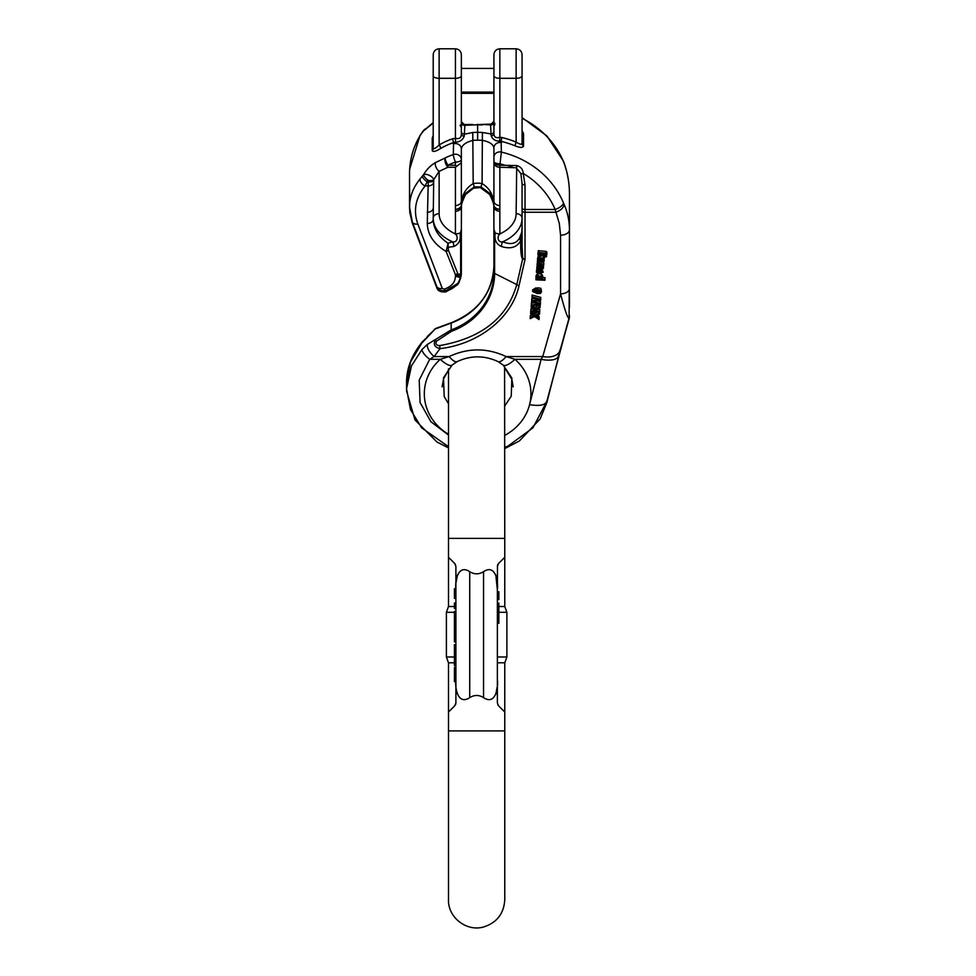 <?xml version="1.0" encoding="UTF-8"?>
<svg xmlns="http://www.w3.org/2000/svg" width="976" height="976" viewBox="0 0 976 976"><rect width="100%" height="100%" fill="white"/><g stroke="black" fill="none" stroke-linecap="round" stroke-linejoin="round"><path stroke-width="1.46" d="M498.846 599.618L498.846 591.785L497.37 591.785L497.37 589.931L497.37 702.903L498.577 705.831L497.882 704.904M455.902 681.638L454.426 681.638L454.426 675.465L455.902 675.465L455.902 679.357C454.743 688.897 458.147 705.355 469.724 697.633C474.336 694.766 478.935 694.766 483.547 697.633C495.137 705.355 498.529 688.861 497.37 679.357L497.37 623.274L498.846 623.274L498.846 619.211L497.37 619.211M498.846 619.211L498.846 604.242L497.37 604.242L497.37 603.083L498.846 603.083M497.504 565.336L497.37 589.931C498.529 580.403 495.125 563.933 483.547 571.668C478.935 574.535 474.336 574.535 469.724 571.668C458.134 563.945 454.743 580.439 455.902 589.931L455.902 566.397L454.694 563.457L455.389 564.396M498.846 610.171L497.37 610.171L497.37 613.745L498.846 613.745M455.902 608.512L454.426 608.512L454.426 604.876L455.902 604.876L455.902 611.415L454.426 611.415L454.426 616.71L455.902 616.71M455.902 667.499L455.902 669.39L454.426 669.39L454.426 667.499L455.902 667.499L455.902 661.752L454.426 661.752L454.426 659.752L455.902 659.752L455.902 656.177L454.426 656.177L454.426 652.602L455.902 652.602M454.426 598.398L455.902 598.398L455.902 603.058L454.426 603.058L454.426 604.876M455.902 639.439L454.426 639.439L454.426 640.903L455.902 640.903L455.902 641.842L454.426 641.842M455.902 589.931L455.902 702.903L454.694 705.831L448.496 712.029L448.496 730.902L504.775 730.902L504.775 712.029L498.577 705.831M455.389 704.904L455.67 704.269M455.768 703.964L455.902 702.903M497.101 687.287L495.82 694.265M497.37 566.397L498.577 563.457L504.775 557.272L504.592 366.427M497.882 564.396L497.601 565.031M495.82 575.035L497.37 589.931M456.17 582.013L457.451 575.035M504.775 538.386L448.496 538.386L448.496 557.272L454.694 563.457M498.846 606.511L504.775 606.511L506.886 612.306L498.846 612.306M448.496 557.272L448.496 606.511L454.426 606.511M497.37 662.789L504.775 662.789L504.775 712.029M454.426 656.994L446.386 656.994L448.496 662.789L454.426 662.789M497.37 656.994L506.886 656.994L506.886 612.306M446.386 656.994L446.386 612.306L454.426 612.306M448.496 606.511L446.386 612.306M454.426 639.439L454.426 634.888L455.902 634.888M454.426 597.861L454.426 588.748L455.902 588.748M454.426 634.888L454.426 622.273L455.902 622.273M454.426 622.273L454.426 618.32L455.902 618.32M455.902 665.681L454.426 665.681L454.426 661.752M454.426 659.752L454.426 656.177M454.426 652.602L454.426 651.541L455.902 651.541M454.426 679.747L455.902 679.747M454.426 675.465L454.426 673.696L455.902 673.696M454.426 673.696L454.426 669.39M454.426 635.156L455.902 635.156M454.426 651.541L454.426 644.599M454.426 618.784L455.902 618.784M454.426 618.32L454.426 617.198L455.902 617.198M454.426 622.737L455.902 622.737M454.426 621.151L455.902 621.151M454.426 620.663L455.902 620.663M454.426 628.471L455.902 628.471M454.426 626.653L455.902 626.653M454.426 624.652L455.902 624.652M498.846 593.737L497.37 593.737M498.846 608.17L497.37 608.17M498.846 617.32L497.37 617.32M493.929 69.528L493.929 55.925M499.846 48.8L516.133 48.8L516.133 78.3L499.846 78.3L499.846 48.8C496.247 49.154 494.271 51.13 493.929 54.729L493.929 133.749L493.929 93.318L461.343 93.318L461.343 115.766M522.062 64.477L522.062 55.925M522.062 130.613L523.539 133.48L523.539 145.997C522.904 147.901 520.037 147.827 514.938 145.778L516.133 142.069L516.133 78.3A5.929 2.501 0 0 0 522.062 75.786L522.062 138.519M461.343 64.477L461.343 69.528M493.929 92.122L461.343 92.122L461.343 121.622A2.965 2.965 180 0 0 464.234 124.574L463.99 124.562M439.127 48.8C435.528 49.154 433.564 51.13 433.21 54.729L433.21 148.572C433.966 149.182 435.943 147.974 439.127 144.936A71.077 64.428 0 0 1 452.535 138.812L455.426 138.287L455.426 78.3L439.127 78.3L439.127 48.8L455.426 48.8L455.426 78.3A5.929 2.501 0 0 0 461.343 75.786L461.343 134.139A2.965 2.001 180 0 0 464.234 136.128C462.783 139.995 459.891 141.996 455.536 142.13L453.572 142.581A68.125 61.744 180 0 0 440.737 148.437C435.821 151.463 432.978 152.171 432.222 150.572L432.222 138.055L433.21 135.505M433.21 68.418L433.21 55.925M493.929 266.96L493.88 205.997M461.343 188.563L461.453 205.106C461.502 195.505 465.406 188.331 473.189 183.573A22.216 20.13 0 0 1 482.071 183.573C489.854 188.331 493.771 195.505 493.807 205.106L493.929 188.563M493.929 230.397L493.795 206.631C493.636 197.762 489.33 191.394 480.887 187.526A16.287 14.762 0 0 0 474.373 187.526C465.93 191.394 461.636 197.762 461.465 206.631L461.343 230.397M461.343 267.107L461.343 273.756C460.843 281.954 455.865 287.761 446.435 291.177C441.725 292.288 438.444 290.872 436.565 286.932A5.929 4.038 -20.8 0 0 436.723 287.566L412.287 223.114A5.929 4.038 -20.8 0 1 412.14 222.491L409.517 208.132L409.517 174.936M461.343 222.321L461.343 223.516M569.118 319.176L569.447 315.346M569.447 230.958L569.447 289.665M569.215 317.554L560.065 350.579A17.775 10.553 15.9 0 1 559.846 351.811L546.804 402.734L540.118 418.997L519.305 441.03L504.775 448.57M569.447 316.553A8.882 8.052 0 0 1 569.215 318.359L559.846 351.811M560.2 349.396L558.443 356.63A17.775 7.32 14.3 0 1 558.333 357.46M445.934 291.873A5.929 1.635 -106.7 0 0 446.435 291.177L446.435 290.506M461.453 206.314A5.929 1.696 -174.4 0 1 461.489 206.546C461.014 205.167 462.38 201.154 465.564 194.505L474.373 187.526M474.263 188.1L480.887 187.526M461.343 120.121L461.343 121.622L464.125 124.562M493.929 179.694L493.929 147.864C493.209 144.18 489.257 141.666 482.071 140.312A85.888 77.848 180 0 0 477.63 140.215A62.196 56.364 180 0 0 473.189 140.361C466.003 142.118 462.063 144.973 461.343 148.938L461.343 179.694M522.062 209.023L522.062 192.345M522.062 68.418L522.062 85.278M541.229 268.803L541.082 271.06L541.338 268.778M537.508 268.827L536.483 270.828M541.338 270.218L543.168 272.328L541.997 268.668M542.156 270.706L540.009 272.17M545.108 254.48L544.852 257.139L545.84 254.163M545.108 256.273L545.779 256.029L545.169 253.784L543.864 253.662L544.571 254.956L539.46 256.737L538.313 255.932L537.983 252.979L538.313 254.126L537.983 252.979L539.02 251.601M538.276 250.686L538.203 253.357L538.276 250.686L545.95 251.332L546.877 252.15L546.487 256.688L544.852 257.139M522.062 191.137L522.062 245.769L522.721 258.286L525.027 259.445L519.049 285.59C512.156 317.627 479.033 344.077 440.066 348.627L434.113 356.557L429.696 359.314L419.192 380.14L420.083 402.527L430.916 421.754L448.496 435.052M544.169 260.763L543.547 262.215L541.351 262.361L540.106 258.969L538.545 260.08L539.362 262.276L537.544 259.872L539.179 258.018L544.327 257.957L543.4 259.079L544.169 260.763L544.169 258.872M539.618 261.422L539.618 259.616L538.74 259.152M537.678 261.043L537.849 257.017L539.179 256.212M544.327 257.957L544.327 256.163L543.425 256.346M541.521 291.58L540.582 293.41L537.142 293.532L532.554 291.336L537.544 289.604L540.875 290.104L541.521 291.58L540.875 288.298L537.544 287.81L536.593 288.689L535.983 287.871L532.554 289.921M531.383 303.085L531.298 305.854L531.383 303.085L534.543 302.694M531.749 298.924L531.639 301.913L531.749 298.924L534.641 298.473M532.079 295.057L531.993 297.839L532.079 295.057L540.777 297.375L540.692 300.181L533.823 301.23M533.823 301.669L540.423 303.426L540.423 301.621L537.081 300.73M537.203 315.346L539.13 316.614L539.13 318.408L536.227 315.797M536.227 316.505L535.617 316.09L539.484 314.26L539.582 313.113L534.653 315.455L530.7 312.857L530.615 313.918L533.652 315.956L530.297 317.517L530.2 318.652L530.297 315.712L532.042 314.882M530.615 313.918L530.798 311.112M531.822 311.795L534.653 313.65L537.886 312.113M536.007 277.135L535.934 279.807L536.007 277.135M536.007 278.929L537.044 278.99L536.031 275.683L536.251 276.525L536.556 274.573L537.813 273.914M542.388 276.916L542.388 275.012L541.253 274.122M536.251 278.331L536.556 276.379L537.813 275.708L542.388 276.806L541.68 279.246L544.962 279.417L544.962 277.611L542.705 277.489M536.885 266.899L536.8 269.608L536.885 266.899L537.739 266.765M537.142 263.862L537.068 266.582L537.142 263.862L537.959 263.74M537.398 260.848L537.325 263.557L537.642 260.921M537.398 262.654L543.754 264.581L543.754 262.776L542.9 262.52M540.728 261.861L539.594 261.507M543.754 264.581L543.669 265.521L538.606 266.216L543.51 267.448L543.254 265.582M530.883 308.989L530.798 311.734L530.883 308.989L533.042 309.099M531.286 304.268L531.176 307.403L531.286 304.268M531.286 306.074L534.677 309.27L540.167 306.415L540.167 304.61L534.677 307.464L532.737 305.647M540.167 306.415L540.057 307.574L535.385 309.929L536.641 311.1L536.641 309.294L539.74 309.465L539.667 312.21L530.798 311.734M522.062 92.122L522.062 69.528M522.062 75.786L522.062 54.729C521.709 51.13 519.732 49.154 516.133 48.8M461.343 75.786L461.343 54.729C460.989 51.13 459.013 49.154 455.426 48.8M461.343 63.269L461.343 68.418L493.929 68.418M461.343 92.122L461.343 118.913M432.222 150.572A2.965 2.684 0 0 0 433.21 148.572L433.21 136.054A2.965 2.684 0 0 1 432.222 138.055M461.343 131.443A2.965 2.684 0 0 0 464.857 134.09L472.762 132.504A68.125 61.744 0 0 1 477.63 132.346A91.817 83.216 0 0 1 482.388 132.455L490.55 133.895A2.965 2.684 0 0 0 493.929 131.235M464.234 136.128L464.857 125.282L472.762 124.989A68.125 61.744 0 0 1 477.63 124.83L477.63 140.215M491.514 124.098L482.351 124.391L490.55 124.928L491.172 135.798C492.612 139.397 495.466 141.166 499.736 141.13L499.846 137.25L501.871 137.518A94.782 85.9 0 0 1 516.133 142.069C519.488 144.204 521.465 144.729 522.062 143.667L522.062 137.311L522.062 143.667A2.965 2.684 0 0 0 523.539 145.997M514.938 145.778A91.817 83.216 180 0 0 501.115 141.361L501.383 152.073L499.846 165.225L516.719 165.554C520.72 166.64 522.892 169.275 523.246 173.435L525.027 184.879L525.027 209.486L555.149 209.486A8.882 3.514 -22.8 0 0 563.457 202.874L563.982 204.094C567.605 212.39 569.423 220.942 569.447 229.763L569.118 317.969C568.008 319.298 565.153 311.259 560.566 293.861A8.882 5.405 0 0 0 569.447 288.457M569.447 193.846C569.435 183.134 567.605 172.728 563.982 162.626L563.335 160.991A8.882 3.514 157.2 0 1 563.457 161.565L563.982 162.907C567.605 172.911 569.423 183.22 569.447 193.846L569.447 229.763A8.882 5.405 -0 0 1 560.566 235.167L559.321 223.528L555.149 209.486A82.936 75.164 180 0 0 523.246 173.435A2.965 1.196 -19.3 0 1 520.879 173.545L516.133 167.75L499.846 167.262A5.929 4.538 180 0 1 493.929 162.724L493.929 147.864A5.929 5.368 0 0 1 501.383 142.679M491.172 124.172A2.965 2.952 0 0 0 493.929 121.231L490.55 124.928A2.965 2.684 0 0 0 493.929 122.268M453.303 143.923A5.929 5.368 180 0 1 461.343 148.938L461.343 201.019A5.929 4.538 180 0 1 455.426 205.546L455.426 167.262L456.707 166.335L455.426 165.225L455.426 162.077A5.929 0.891 -109.1 0 1 453.303 154.562L453.572 142.581L452.535 138.812M461.343 124.391L461.343 134.139C461.27 137.884 459.293 139.275 455.426 138.287L455.536 142.13M409.7 210.84L409.517 173.691C409.615 159.93 413.153 147.205 420.144 135.53L422.376 132.309A5.929 2.025 38.5 0 1 422.547 131.76L423.755 130.284A5.929 1.989 40.2 0 0 423.584 130.845L433.21 123.013M417.826 223.98L442.262 288.432L444.239 289.164C451.315 286.724 455.036 282.576 455.426 276.72A5.929 4.172 0 0 0 457.317 276.501L455.426 274.61L446.117 251.454C433.93 244.146 427.647 234.826 427.281 223.492L428.281 180.426A62.196 56.364 180 0 0 427.183 181.768L425.146 185.952C415.544 197.847 413.104 210.523 417.826 223.98A5.929 4.038 159.2 0 1 412.311 221.942L409.517 206.9C409.603 196.798 413.153 187.465 420.144 178.889L422.376 176.119A68.125 61.744 0 0 1 423.584 174.655C426.658 169.397 430.611 165.371 435.467 162.602L445.056 158.002A5.929 1.196 63.7 0 0 447.886 165.225L455.426 165.225M461.343 187.355L461.343 201.019L461.343 187.355M461.38 205.997L461.343 272.548C460.086 279.392 458.561 283.211 456.768 284.028L445.947 290.665C440.749 291.153 437.675 289.726 436.723 286.358L412.287 221.906M461.343 265.899L461.319 272.975A5.929 4.172 0 0 0 461.343 272.548M569.447 266.045L569.447 307.281M421.949 342.905L422.254 341.954C411.469 355.301 406.236 369.233 406.553 383.775L410.518 361.974L421.949 342.905L435.198 328.997L451.168 323.056L451.168 329.925A68.125 61.744 180 0 0 493.929 272.621A2.965 1.257 0 0 0 494.612 273.426L516.78 284.589L522.648 258.933C521.355 257.713 520.696 252.796 520.672 244.159L520.672 240.73A5.929 4.246 -152 0 1 519.61 237.876L521.77 232.081L520.672 240.73C516.963 247.392 510.594 249.319 501.554 246.538A5.929 4.404 -72.1 0 1 502.738 241.78C510.716 245.049 516.341 243.744 519.61 237.876M406.553 383.775L406.553 388.777L411.445 365.915L421.949 349.567L427.256 344.491L451.168 329.925L451.424 331.315L436.638 341.112C435.198 343.942 436.211 345.431 439.664 345.602C481.583 338.184 507.288 317.847 516.78 284.589A2.965 1.769 -167.1 0 0 519.049 285.59M493.929 178.486L493.929 147.864L493.929 178.486M493.929 118.913L493.929 133.749L493.929 125.343L494.832 123.232M452.034 365.134A17.775 5.258 -131.7 0 1 440.286 359.314L449.167 356.557A17.775 5.868 62.8 0 0 457.232 361.584M503.238 365.134A17.775 5.258 -48.3 0 0 514.986 359.314A53.314 48.312 0 0 1 529.578 404.662A53.314 48.312 0 0 1 504.775 435.381M558.443 355.423A17.775 7.32 -165.7 0 1 558.357 356.191A17.775 7.32 -165.7 0 1 541.131 359.314L542.754 356.557L560.566 293.861L560.566 235.167M422.254 341.954L427.256 337.159M434.235 329.363L436.638 328.314M422.547 131.76L420.144 135.53M422.376 132.309A68.125 61.744 0 0 1 423.584 130.845A5.929 5.368 -110.6 0 1 425.926 128.673M482.351 124.391L472.762 124.989M461.343 122.647A2.965 2.684 0 0 0 464.857 125.282L464.234 124.574M472.762 132.504L473.189 183.573L474.263 186.892L480.997 186.892L482.071 183.573L482.388 132.455M501.871 137.518L501.115 141.361L499.736 141.13M435.467 162.602A5.929 2.977 60.8 0 0 439.127 171.361L433.71 179.743L433.21 219.319C433.466 228.799 438.407 236.765 448.045 243.219L452.522 241.78C457.976 242.951 458.683 235.033 454.328 233.386L455.426 234.155L455.426 205.546M522.062 227.262L521.77 232.081M499.846 205.546A5.929 4.538 -0 0 1 493.929 201.019L493.929 162.724A5.929 2.501 0 0 0 499.846 165.225L499.846 234.155L500.944 233.386C496.564 235.045 497.309 242.963 502.738 241.78A44.432 28.56 0 0 0 522.062 218.221L522.062 183.622L520.879 173.545M455.426 276.72L455.426 274.61A2.965 2.013 -21.9 0 0 457.695 273.329L458.635 275.439C459.598 277.233 460.269 276.611 460.635 273.573L458.293 274.659A2.965 2.111 -27.3 0 1 456.622 275.891M461.343 271.987A2.965 1.257 180 0 1 460.648 272.792L460.648 232.251L460.038 233.142L455.426 234.155M499.846 234.155L495.235 233.142L493.929 229.189M427.256 344.491C427.159 348.408 429.452 352.434 434.113 356.557L449.167 356.557C468.151 347.712 487.122 347.712 506.093 356.557L514.986 359.314L541.131 359.314L529.578 404.662C540.021 406.37 545.791 405.064 546.889 400.77M559.821 350.701A17.775 10.553 -164.1 0 1 542.754 356.557L506.093 356.557A17.775 5.868 117.2 0 1 498.028 361.584M569.142 317.871L546.804 401.539L532.92 427.842L508.191 445.959L504.775 447.362M421.949 349.567C422.449 352.434 425.024 355.691 429.696 359.314L440.286 359.314A53.314 48.312 0 0 0 448.496 434.247M439.664 345.602L440.066 348.627C434.723 347.31 433.1 344.504 435.198 340.185L436.638 341.112M522.062 208.242A2.965 1.257 0 0 0 525.027 209.486L525.027 212.243L555.625 212.243A8.882 5.1 -24 0 0 563.982 204.094M428.281 180.426A5.929 1.989 -139.8 0 1 423.584 174.655A5.929 2.769 26.7 0 1 429.525 175.448A5.929 2.769 26.7 0 1 433.71 179.743A5.929 2.464 11.6 0 1 428.281 180.426M433.576 180.841A5.929 2.477 9.9 0 1 428.025 181.768L427.183 181.768A5.929 2.025 -141.5 0 1 422.376 176.119M433.442 183.049A5.929 4.172 2.1 0 1 427.769 185.952L425.146 185.952A5.929 3.587 -139.9 0 1 420.144 178.889M442.262 288.432A5.929 4.038 159.2 0 1 436.736 286.395M444.239 289.164A5.929 1.635 73.3 0 0 445.934 290.665M460.635 273.573A2.965 1.147 -177.6 0 0 461.319 272.975C460.77 276.916 459.428 278.087 457.317 276.501A2.965 2.196 -27.3 0 0 458.635 275.439M460.038 233.142C461.136 239.73 459.037 244.195 453.718 246.538A5.929 4.404 -107.9 0 0 452.522 241.78A44.432 28.56 0 0 1 433.21 218.221A5.929 4.538 180 0 1 439.127 213.683A38.503 24.754 180 0 0 454.328 233.386M448.387 250.173A2.965 2.013 -21.9 0 1 446.117 251.454L448.045 243.219L448.387 250.173L457.695 273.329M427.281 223.492A5.929 4.172 -0 0 0 433.21 219.319M427.281 212.256A5.929 4.172 -0 0 0 433.21 208.071M455.426 167.262L447.886 167.262L447.886 165.225A62.196 56.364 180 0 1 455.426 162.077A5.929 2.501 180 0 0 461.343 159.576A5.929 5.368 180 0 0 453.303 154.562A68.125 61.744 0 0 0 445.056 158.002A5.929 2.342 68.9 0 0 447.886 167.262L439.127 171.361L439.127 213.683M522.062 210.438A2.965 1.806 0 0 0 525.027 212.243L525.027 259.445L522.648 258.933A5.929 3.453 -50.4 0 0 522.721 258.286M522.062 183.622A2.965 1.257 0 0 0 525.027 184.879M500.944 233.386A38.503 24.754 180 0 0 516.133 213.683L516.719 165.554M508.008 165.664L512.827 167.262M522.062 238.486A5.929 2.501 0 0 0 521.367 237.314M522.062 245.769A5.929 2.501 0 0 0 520.672 244.159M493.929 161.296A5.929 2.501 0 0 0 499.846 163.797A82.936 75.164 180 0 1 504.897 165.225M456.707 166.335L461.343 162.724M461.453 205.106A5.929 1.696 5.6 0 1 461.489 205.338A5.929 1.696 5.6 0 1 461.465 205.424A5.929 4.514 -170 0 1 461.428 205.79A5.929 4.514 -170 0 1 455.597 209.303A5.929 4.526 174.7 0 0 461.453 205.106M493.795 205.424A5.929 1.696 -5.6 0 1 493.783 205.338A5.929 1.696 -5.6 0 1 493.807 205.106A5.929 4.526 5.3 0 0 499.675 209.303A5.929 4.514 -10 0 1 493.844 205.826A5.929 4.514 -10 0 1 493.795 205.424M474.263 186.892L465.479 193.443C462.368 200.019 461.038 203.984 461.489 205.338A5.929 5.929 0 0 1 461.428 205.79L461.343 206.717A5.929 4.538 180 0 1 455.426 211.255M460.648 232.251L461.343 229.189M480.997 186.892L489.793 193.443C492.904 200.019 494.234 203.984 493.783 205.338A5.929 5.929 0 0 0 493.844 205.79L493.929 206.717A5.929 4.538 0 0 0 499.846 211.255M461.319 272.853A2.965 1.147 -177.9 0 1 460.635 273.463L460.648 272.792M447.228 247.416L453.718 246.538M491.172 135.798A2.965 2.062 0 0 0 493.929 133.749C494.076 137.226 496.052 138.397 499.846 137.25L499.846 78.3A5.929 2.501 0 0 1 493.929 75.786M433.21 75.786A5.929 2.501 0 0 0 439.127 78.3L439.127 144.936A2.965 0.683 -120.3 0 1 440.737 148.437M541.351 260.446L541.765 261.568L543.168 260.738L541.46 259.043L541.351 260.446L541.351 259.043M541.485 261.214L541.351 258.652M541.765 261.568L541.485 259.409M542.851 261.483L542.851 259.677L541.765 259.762M543.168 258.933L542.851 259.677M538.545 260.08L538.74 259.421M537.849 258.823L537.849 257.017M538.398 258.25L538.398 256.444M539.179 258.018L539.179 256.615M543.425 258.14L543.425 256.664M542.937 255.919L542.937 254.114L539.484 253.919L539.484 255.724L542.937 255.919L543.571 254.76M543.571 253.187L542.937 254.114M543.107 254.004L543.571 254.992L543.107 254.004L538.996 254.76L539.484 255.724L538.996 254.76M546.133 254.992L545.779 256.029L545.779 254.224M538.313 255.932L537.983 254.785L539.02 253.394L538.203 253.357M538.276 252.479L545.95 253.138L545.95 251.332M545.95 253.138L546.877 253.955L546.877 252.15M539.521 292.959L540.509 291.739L540.118 290.689L537.032 291.58L537.434 292.617L539.521 292.959L539.521 291.153L537.434 290.824L537.032 289.774M537.032 291.58L537.434 292.617L537.434 290.824M540.216 290.677L539.521 291.153M540.118 290.689L540.509 291.421M535.751 290.604L536.031 291.495L535.751 290.604L533.555 291.373L533.848 292.263L536.031 291.177M535.983 287.871L535.983 289.677L533.848 290.458M533.555 291.373L533.848 292.263L533.848 290.665M536.593 290.494L536.593 288.689M537.544 289.604L537.544 287.81M540.875 290.104L540.875 288.298M540.423 303.426L540.326 304.512L531.298 305.854M531.383 304.89L539.13 303.914L531.639 301.913M531.749 300.73L536.324 300.01L536.324 298.876M536.324 300.01L539.496 299.632L531.993 297.839M532.079 296.863L540.777 299.181M539.582 313.113L539.582 312.21M534.653 315.455L534.653 313.65M530.7 312.857L530.7 311.051M530.297 317.517L530.297 315.712M530.2 318.652L534.58 316.578L539.033 319.567L539.13 318.408M541.692 276.11L541.07 277.013L537.569 276.806L537.032 275.818M537.032 277.623L537.569 278.599L541.07 278.819L541.692 277.904L541.204 276.916L537.032 277.623L537.569 278.599L537.569 276.806M541.204 276.916L541.692 277.696M544.962 279.417L544.889 280.283L535.934 279.807M536.556 276.379L536.556 274.573M541.253 275.927L541.253 274.695M542.388 278.709L542.388 275.012M543.51 267.448L543.425 268.4L536.8 269.608M536.885 268.705L540.741 267.546M540.741 268.058L542.119 267.875L537.068 266.582M537.142 265.667L541.033 264.618M541.033 265.106L537.325 263.557M530.883 310.783L535.141 311.015L531.176 307.403M534.677 309.27L534.677 307.464M536.641 311.1L539.74 311.271M539.008 273.927L539.264 270.95L537.495 272.316L539.008 273.927L539.008 272.121L537.495 270.511M539.106 270.95L539.008 272.121M543.168 272.328L536.483 272.45L537.508 270.633L540.338 270.132L540.009 273.975L542.156 272.499L541.082 271.06M536.483 272.255L536.483 270.462M537.508 270.633L537.508 269.486M540.338 270.132L540.338 268.961M537.495 272.316L537.849 273.39L537.849 271.584M483.547 697.633L483.547 571.668M469.724 571.668L469.724 697.633M454.426 589.272L455.902 589.272M436.565 285.944L412.14 221.491M560.065 350.579L558.443 356.63M546.889 401.978L546.78 402.807M477.63 124.281L477.63 124.83A91.817 83.216 0 0 1 482.388 124.94M493.929 157.258A5.929 5.368 0 0 1 501.383 152.073A91.817 83.216 0 0 1 563.457 202.874M522.062 118.328A91.817 83.216 0 0 1 563.457 161.565M451.168 323.056A68.125 61.744 180 0 0 493.929 265.753C492.575 292.519 478.35 311.515 451.254 322.763L451.168 323.056M523.539 133.48A2.965 2.684 0 0 1 522.062 131.15L522.075 131.345M501.554 246.538C496.235 244.195 494.124 239.73 495.235 233.142M494.612 232.251L494.612 273.426A68.808 62.366 0 0 1 451.424 331.315M516.133 213.683A5.929 4.538 180 0 1 522.062 218.221M540.216 292.483L540.216 290.787M541.07 278.819L541.07 277.013M537.813 275.708L537.813 274.402M504.775 557.272L504.775 606.511M448.496 730.902L448.496 899.726C447.825 917.037 466.101 931.799 483.254 927.078C496.711 922.906 503.884 913.78 504.775 899.726L504.775 730.902M448.496 662.789L448.496 712.029M448.509 368.818L448.496 538.386M504.775 662.789L506.886 656.994M406.553 389.985L406.553 384.995M448.496 370.038L443.507 378.993L442.104 386.886M513.169 386.886L511.851 379.249L504.714 367.745M406.565 390.986L414.995 419.961L436.992 442.03L448.496 447.886M412.287 223.114L409.7 212.048M436.723 287.566C437.675 290.933 440.749 292.361 445.947 291.861L456.768 285.224C458.561 284.419 460.086 280.588 461.343 273.756M480.997 188.1L489.696 194.505C492.892 201.154 494.246 205.167 493.783 206.546M461.428 206.997L461.343 207.925M493.929 207.925L493.844 206.997M494.832 124.44L493.929 126.538M460.099 125.123L461.343 127.612M457.293 361.559L452.095 365.073L443.507 377.785L444.202 396.598L448.496 403.722M504.775 405.955L511.241 396.183L511.851 378.041L503.165 365.073L497.98 361.559C484.413 355.313 470.847 355.313 457.28 361.559M451.254 322.763L435.918 328.375L427.256 336.513M522.062 117.584L546.853 135.92L563.335 160.991M420.058 135.359L409.652 169.251M425.939 128.673A5.929 5.929 0 0 0 423.791 130.259M426.268 128.539L433.21 122.586M472.811 124.428L464.112 124.562M448.496 446.679L421.644 427.854L410.445 409.469L406.553 388.777M537.544 258.335L537.544 260.141M544.571 253.15L544.571 254.956M537.983 253.113L537.983 254.919M536.031 275.793L536.031 277.587M542.705 276.001L542.705 277.806M536.483 270.645L536.483 272.45"/></g></svg>
